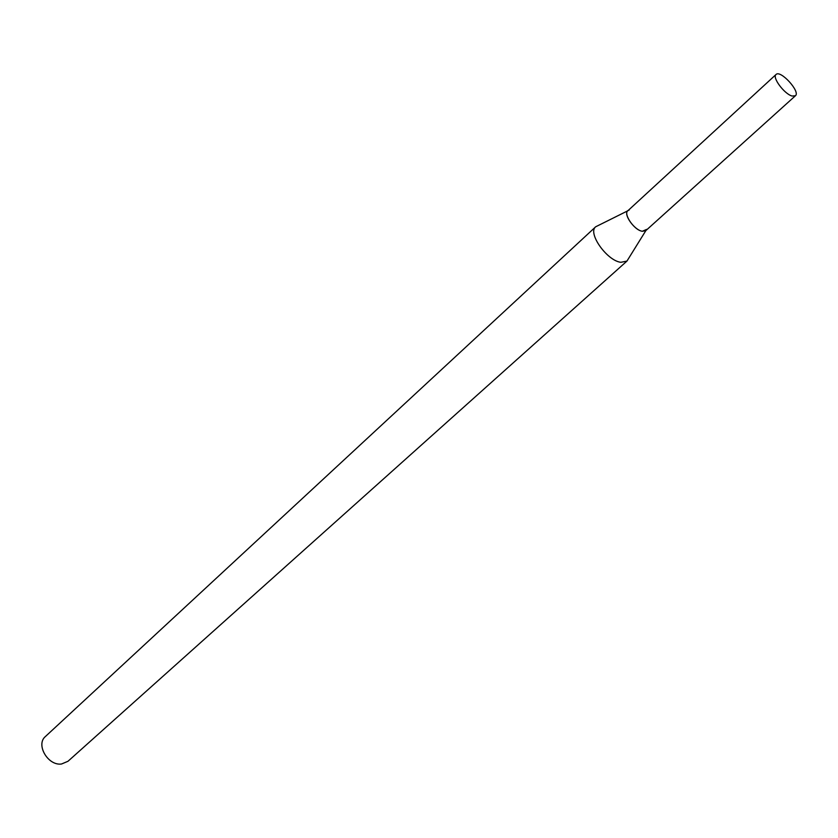 <?xml version="1.0" encoding="UTF-8"?>
<svg xmlns="http://www.w3.org/2000/svg" width="838" height="838" viewBox="0 0 838 838"><rect width="100%" height="100%" fill="white"/><g stroke="black" fill="none" stroke-linecap="round" stroke-linejoin="round"><path stroke-width="1.26" d="M629.097 210.149C621.587 211.228 633.308 230.041 642.317 231.288L646.611 229.392M627.83 210.778L595.713 226.763C587.323 232.891 606.911 260.723 620.843 262.304L626.96 261.079L645.868 230.597M595.713 226.763L45.43 736.508C35.5 744.563 47.986 766.005 61.53 764.005L67.983 761.281L626.96 261.079M792.13 96.035L795.409 95.773C800.74 91.845 780.45 69.564 776.04 74.498C771.892 77.337 784.431 94.149 792.13 96.035M776.04 74.498L627.777 210.83C623.074 214.245 634.397 230.209 642.317 231.288L645.815 230.639L795.409 95.773"/></g></svg>
